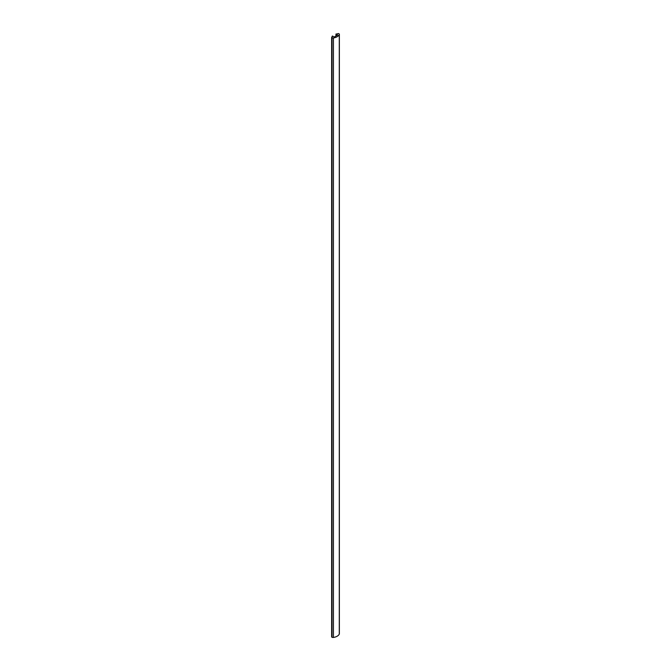 <?xml version="1.0" encoding="UTF-8"?>
<svg xmlns="http://www.w3.org/2000/svg" width="671" height="671" viewBox="0 0 671 671"><rect width="100%" height="100%" fill="white"/><g stroke="black" fill="none" stroke-linecap="round" stroke-linejoin="round"><path stroke-width="1.01" d="M339.291 633.592A1.417 0.822 180 0 1 339.358 633.827L339.358 34.338A1.417 0.822 180 0 0 338.939 33.76L338.419 33.55A2.541 1.468 180 0 0 337.186 33.919L335.953 34.036L337.681 35.035L334.225 37.031L332.489 36.033L332.145 36.846M339.358 633.827A1.417 0.822 180 0 1 339.291 634.061A8.144 4.705 180 0 1 333.428 637.45A1.417 0.822 0 0 1 332.019 637.24L332.019 37.761A1.417 0.822 0 0 0 333.428 37.962A8.144 4.705 180 0 0 339.291 34.573A1.417 0.822 180 0 0 339.358 34.338M331.717 37.584L331.65 37.459A2.541 1.468 0 0 1 332.296 36.746L332.145 36.234M331.717 637.073L331.65 37.517M335.953 36.033L335.953 34.036M339.291 634.061L339.291 34.573M333.428 637.45L333.428 37.962M332.019 637.24L332.019 37.761M331.642 636.972L331.642 37.484"/></g></svg>
